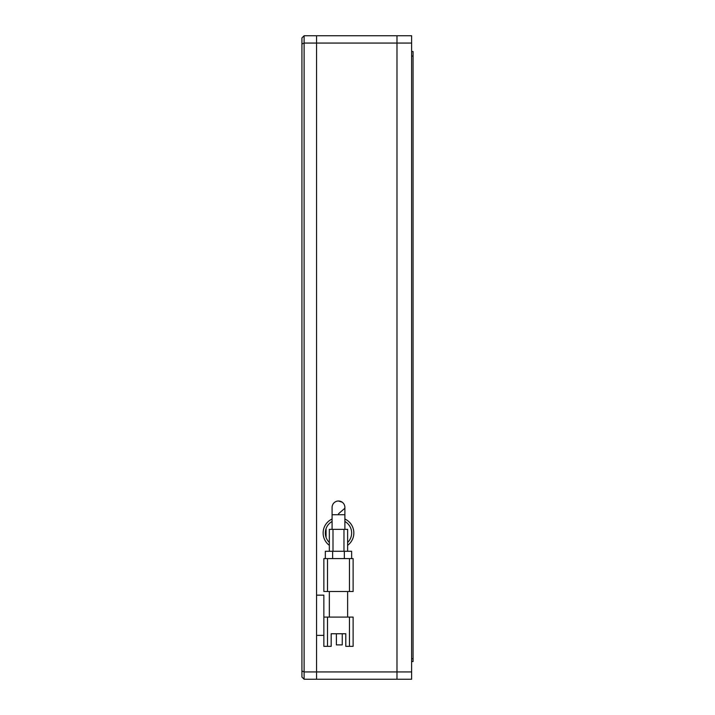 <?xml version="1.0" encoding="UTF-8"?>
<svg xmlns="http://www.w3.org/2000/svg" width="715" height="715" viewBox="0 0 715 715"><rect width="100%" height="100%" fill="white"/><g stroke="black" fill="none" stroke-linecap="round" stroke-linejoin="round"><path stroke-width="1.07" d="M316.548 679.25L316.548 35.75L304.116 35.75L304.116 43.061L411.617 43.061L411.617 679.25L396.986 679.25L396.986 35.75L396.986 679.25L304.116 679.25L304.116 43.061L301.927 43.973L301.927 671.028L304.116 671.939L411.617 671.939M301.927 671.028L301.927 677.06L304.116 679.25M301.927 43.973L301.927 37.94L304.116 35.75M332.091 507.409A6.399 6.399 0 0 1 338.49 501.009A6.399 6.399 0 0 1 344.889 507.409L344.889 514.72L332.091 514.72L332.091 507.409A6.399 6.399 0 0 1 338.49 501.009L342.217 502.207M344.827 508.276L338.49 513.808M333.002 551.283L333.002 529.341L329.347 529.341L329.347 551.283M333.002 529.341L343.969 529.341L343.969 551.283M347.624 551.283L347.624 529.341L343.969 529.341M351.646 558.594L351.646 551.283L325.325 551.283L325.325 558.594M327.515 558.594L323.859 558.594L323.859 591.502L327.515 591.502L327.515 558.594L349.456 558.594L349.456 591.502L327.515 591.502M349.456 591.502L353.112 591.502L353.112 558.594L349.456 558.594M329.347 617.09L329.347 591.502M347.624 591.502L347.624 617.09M327.515 617.09L349.456 617.09L349.456 646.342L345.801 646.342L345.801 633.749L331.179 633.749L331.179 646.342L327.515 646.342L327.515 617.09L323.859 617.09L323.859 595.157L316.548 595.157M349.456 646.342L353.112 646.342L353.112 617.09L349.456 617.09M316.548 635.376L323.859 635.376M331.179 633.749L336.39 633.749L336.39 644.885L342.244 644.885L342.244 633.749L345.801 633.749M323.859 617.09L323.859 646.342L327.515 646.342M316.548 35.75L411.617 35.75L411.617 43.061M411.617 51.56L413.073 51.56L413.073 658.756L411.617 658.756M413.073 658.756L413.073 661.509L411.617 661.509M347.624 545.339A15.355 15.355 0 0 0 344.889 519.036M332.091 519.036A15.355 15.355 0 0 0 329.347 545.339M347.624 542.471A13.165 13.165 0 0 0 344.889 521.494M332.091 521.494A13.165 13.165 0 0 0 329.347 542.471M326.058 528.671L326.058 537.323M332.636 558.594L332.636 551.283M344.335 551.283L344.335 558.594M413.073 56.074L411.617 56.074M332.091 514.72L332.091 529.341M344.889 514.72L344.889 529.341"/></g></svg>
